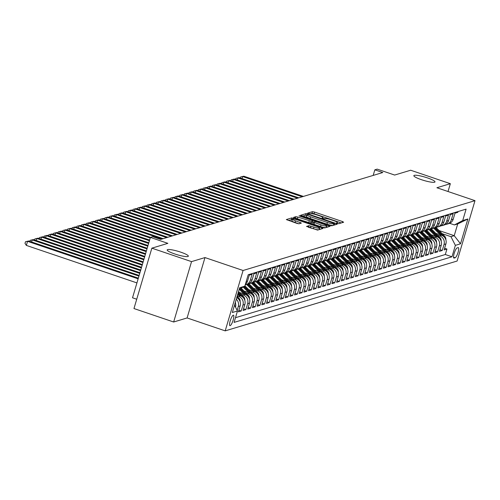 <?xml version="1.0" encoding="UTF-8"?>
<svg xmlns="http://www.w3.org/2000/svg" width="500" height="500" viewBox="0 0 500 500"><rect width="100%" height="100%" fill="white"/><g stroke="black" fill="none" stroke-linecap="round" stroke-linejoin="round"><path stroke-width="0.75" d="M337.356 223.431L338.769 223.706L343.644 222.237L342.55 221.569L314.5 212.056L312.481 211.669L307.606 213.137L310.419 213.688A5.412 0.869 16.5 0 1 316.875 214.938L319.212 215.725A5.412 0.869 16.5 0 1 322.931 217.706A5.412 0.869 16.5 0 1 322.731 217.862L322.05 218.081L322.869 218.519L324.913 218.6A5.412 0.869 16.5 0 1 331.362 219.85L333.7 220.644A5.412 0.869 16.5 0 1 337.425 222.625A5.412 0.869 16.5 0 1 337.219 222.775L336.544 223L337.356 223.431M180.769 252.162A11.031 1.762 16.5 0 0 167.194 249.931A11.031 1.762 16.5 0 0 174.781 253.962A11.031 1.762 16.5 0 0 188.356 256.194A11.031 1.762 16.5 0 0 180.769 252.162M427.413 177.887A11.031 1.762 16.5 0 0 413.844 175.656A11.031 1.762 16.5 0 0 421.425 179.688A11.031 1.762 16.5 0 0 435 181.919A11.031 1.762 16.5 0 0 427.413 177.887M230.15 325.662A5.519 1.288 108.7 0 0 233.056 320.425A5.519 1.288 108.7 0 0 233.469 315.219A5.519 1.288 108.7 0 0 233.244 315.219A5.519 1.288 108.7 0 0 230.331 320.462A5.519 1.288 108.7 0 0 229.925 325.669A5.519 1.288 108.7 0 0 230.15 325.662M306.569 226.369L317.556 230.094L322.969 228.463L321.869 227.794L291.806 217.894L286.325 219.575L296.994 223.412L299.012 223.806L301.394 223.062L295.519 220.844A4.525 0.725 16.5 0 1 292.406 219.188A4.525 0.725 16.5 0 1 297.975 220.1L316.438 226.363A4.525 0.725 16.5 0 1 319.55 228.019A4.525 0.725 16.5 0 1 313.981 227.106L308.888 225.669L306.531 226.494M448.025 191.506L450.344 183.688L410.656 170.231L394.644 175.05L377.181 169.131L374.837 169.831L382.775 172.525L160.681 239.406L152.744 236.719L150.406 237.419L132.519 297.794L136.731 299.225M191.544 261.625L173.656 322L187.1 317.95L204.981 257.575L191.544 261.625L151.856 248.162L167.869 243.344L150.406 237.419M204.981 257.575L243.081 270.494L475 200.656L457.113 261.031L225.2 330.869L243.081 270.494M450.344 183.688L436.9 187.738L475 200.656M329.812 225.406L331.831 225.794L337.244 224.163L336.144 223.5L308.094 213.988L306.081 213.594L300.6 215.275L329.812 225.406M330.106 226.312L324.694 227.944L322.675 227.556L293.463 217.425L295.844 216.675L297.863 217.069L311.256 221.319L312.856 220.806L311.694 220.188L299.85 216.169L299.037 215.738L300.494 215.975L330.106 226.312M173.656 322L133.969 308.544L151.856 248.162M236.281 299.206A6.894 6.612 73.2 0 1 238.294 306.456L240.169 305.894L238.4 311.85L241.206 311.006L238.888 310.219M237.256 295.931L238.556 296.369A6.894 6.612 73.2 0 1 242.969 305.05L244.844 304.488L243.075 310.444L245.881 309.6L243.562 308.812M241.163 294.262L243.231 294.962A6.894 6.612 73.2 0 1 247.65 303.644L249.519 303.081L247.75 309.037L250.556 308.188L248.238 307.4M245.837 292.85L247.906 293.556A6.894 6.612 73.2 0 1 252.325 302.231L254.194 301.669L252.431 307.625L255.231 306.781L252.913 305.994M250.512 291.444L252.581 292.144A6.894 6.612 73.2 0 1 257 300.825L258.869 300.262L257.106 306.219L259.913 305.375L257.587 304.587M255.188 290.038L257.256 290.738A6.894 6.612 73.2 0 1 261.675 299.419L263.544 298.856L261.781 304.812L264.587 303.969L262.262 303.181M259.862 288.625L261.931 289.331A6.894 6.612 73.2 0 1 266.35 298.012L268.219 297.444L266.456 303.4L269.262 302.556L266.938 301.769M264.538 287.219L266.606 287.919A6.894 6.612 73.2 0 1 271.025 296.6L272.894 296.038L271.131 301.994L273.938 301.15L271.613 300.363M269.212 285.812L271.288 286.512A6.894 6.612 73.2 0 1 275.7 295.194L277.569 294.631L275.806 300.587L278.612 299.744L276.294 298.956M273.894 284.406L275.963 285.106A6.894 6.612 73.2 0 1 280.375 293.788L282.25 293.225L280.481 299.181L283.288 298.331L280.969 297.544M278.569 282.994L280.637 283.7A6.894 6.612 73.2 0 1 285.05 292.375L286.925 291.812L285.156 297.769L287.962 296.925L285.644 296.137M283.244 281.588L285.312 282.288A6.894 6.612 73.2 0 1 289.731 290.969L291.6 290.406L289.837 296.363L292.638 295.519L290.319 294.731M287.919 280.181L289.988 280.881A6.894 6.612 73.2 0 1 294.406 289.562L296.275 289L294.513 294.956L297.319 294.113L294.994 293.325M292.594 278.769L294.662 279.475A6.894 6.612 73.2 0 1 299.081 288.156L300.95 287.587L299.188 293.544L301.994 292.7L299.669 291.913M297.269 277.362L299.337 278.062A6.894 6.612 73.2 0 1 303.756 286.744L305.625 286.181L303.863 292.137L306.669 291.294L304.344 290.506M301.944 275.956L304.012 276.656A6.894 6.612 73.2 0 1 308.431 285.338L310.3 284.775L308.538 290.731L311.344 289.887L309.019 289.1M306.619 274.55L308.688 275.25A6.894 6.612 73.2 0 1 313.106 283.931L314.975 283.369L313.212 289.325L316.019 288.475L313.694 287.688M311.294 273.137L313.369 273.844A6.894 6.612 73.2 0 1 317.781 282.519L319.656 281.956L317.887 287.913L320.694 287.069L318.375 286.281M315.975 271.731L318.044 272.431A6.894 6.612 73.2 0 1 322.456 281.112L324.331 280.55L322.562 286.506L325.369 285.663L323.05 284.875M320.65 270.325L322.719 271.025A6.894 6.612 73.2 0 1 327.131 279.706L329.006 279.144L327.238 285.1L330.044 284.256L327.725 283.469M325.325 268.913L327.394 269.619A6.894 6.612 73.2 0 1 331.812 278.3L333.681 277.731L331.919 283.688L334.719 282.844L332.4 282.056M330 267.506L332.069 268.206A6.894 6.612 73.2 0 1 336.488 276.887L338.356 276.325L336.594 282.281L339.4 281.438L337.075 280.65M334.675 266.1L336.744 266.8A6.894 6.612 73.2 0 1 341.163 275.481L343.031 274.919L341.269 280.875L344.075 280.031L341.75 279.244M339.35 264.688L341.419 265.394A6.894 6.612 73.2 0 1 345.838 274.075L347.706 273.512L345.944 279.469L348.75 278.619L346.425 277.831M344.025 263.281L346.094 263.981A6.894 6.612 73.2 0 1 350.513 272.663L352.381 272.1L350.619 278.056L353.425 277.213L351.1 276.425M348.7 261.875L350.775 262.575A6.894 6.612 73.2 0 1 355.188 271.256L357.056 270.694L355.294 276.65L358.1 275.806L355.781 275.019M353.375 260.469L355.45 261.169A6.894 6.612 73.2 0 1 359.862 269.85L361.737 269.288L359.969 275.244L362.775 274.394L360.456 273.612M358.056 259.056L360.125 259.762A6.894 6.612 73.2 0 1 364.538 268.444L366.413 267.875L364.644 273.831L367.45 272.987L365.131 272.2M362.731 257.65L364.8 258.35A6.894 6.612 73.2 0 1 369.219 267.031L371.087 266.469L369.319 272.425L372.125 271.581L369.806 270.794M367.406 256.244L369.475 256.944A6.894 6.612 73.2 0 1 373.894 265.625L375.763 265.062L374 271.019L376.8 270.175L374.481 269.387M372.081 254.831L374.15 255.538A6.894 6.612 73.2 0 1 378.569 264.219L380.438 263.656L378.675 269.613L381.481 268.762L379.156 267.975M376.756 253.425L378.825 254.125A6.894 6.612 73.2 0 1 383.244 262.806L385.112 262.244L383.35 268.2L386.156 267.356L383.831 266.569M381.431 252.019L383.5 252.719A6.894 6.612 73.2 0 1 387.919 261.4L389.787 260.837L388.025 266.794L390.831 265.95L388.506 265.163M386.106 250.613L388.175 251.312A6.894 6.612 73.2 0 1 392.594 259.994L394.462 259.431L392.7 265.387L395.506 264.538L393.181 263.75M390.781 249.2L392.856 249.906A6.894 6.612 73.2 0 1 397.269 258.581L399.137 258.019L397.375 263.975L400.181 263.131L397.863 262.344M395.462 247.794L397.531 248.494A6.894 6.612 73.2 0 1 401.944 257.175L403.819 256.613L402.05 262.569L404.856 261.725L402.537 260.938M400.138 246.388L402.206 247.087A6.894 6.612 73.2 0 1 406.619 255.769L408.494 255.206L406.725 261.163L409.531 260.319L407.212 259.531M404.812 244.975L406.881 245.681A6.894 6.612 73.2 0 1 411.3 254.363L413.169 253.8L411.406 259.75L414.206 258.906L411.887 258.119M409.487 243.569L411.556 244.269A6.894 6.612 73.2 0 1 415.975 252.95L417.844 252.387L416.081 258.344L418.888 257.5L416.562 256.712M414.162 242.162L416.231 242.862A6.894 6.612 73.2 0 1 420.65 251.544L422.519 250.981L420.756 256.938L423.562 256.094L421.238 255.306M418.837 240.756L420.906 241.456A6.894 6.612 73.2 0 1 425.325 250.138L427.194 249.575L425.431 255.531L428.237 254.681L425.913 253.894M423.512 239.344L425.581 240.05A6.894 6.612 73.2 0 1 430 248.725L431.869 248.162L430.106 254.119L432.912 253.275L430.588 252.488M428.188 237.938L430.256 238.637A6.894 6.612 73.2 0 1 434.675 247.319L436.544 246.756L434.781 252.712L437.587 251.869L435.262 251.081M432.863 236.531L434.938 237.231A6.894 6.612 73.2 0 1 439.35 245.912L441.225 245.35L439.456 251.306L442.262 250.463L444.025 244.506A6.894 6.612 -106.8 0 0 439.613 235.825L437.544 235.119M439.944 249.675L442.262 250.463M458.044 211.556L457.812 212.338L455.006 213.181L453.244 219.137A6.894 6.612 -106.8 0 1 448.881 223.588L447.013 224.15A6.894 6.612 -106.8 0 0 451.375 219.7L453.137 213.744L450.331 214.587L448.569 220.544A6.894 6.612 -106.8 0 1 444.206 224.994L442.337 225.556A6.894 6.612 73.2 0 1 440.887 225.819M442.337 225.556A6.894 6.612 73.2 0 0 446.7 221.106L448.462 215.15L445.656 216L443.894 221.956A6.894 6.612 -106.8 0 1 439.531 226.406L437.663 226.969A6.894 6.612 73.2 0 1 436.213 227.225M437.663 226.969A6.894 6.612 73.2 0 0 442.025 222.519L443.787 216.562L440.981 217.406L439.219 223.363A6.894 6.612 -106.8 0 1 434.856 227.812L432.987 228.375A6.894 6.612 73.2 0 1 431.531 228.631M432.987 228.375A6.894 6.612 73.2 0 0 437.35 223.925L439.113 217.969L436.306 218.812L434.544 224.769A6.894 6.612 -106.8 0 1 430.181 229.219L428.312 229.781A6.894 6.612 73.2 0 1 426.856 230.044M428.312 229.781A6.894 6.612 73.2 0 0 432.669 225.331L434.438 219.375L431.631 220.219L429.869 226.175A6.894 6.612 -106.8 0 1 425.506 230.625L423.638 231.188A6.894 6.612 73.2 0 1 422.181 231.45M423.638 231.188A6.894 6.612 73.2 0 0 427.994 226.737L429.762 220.787L426.956 221.631L425.188 227.587A6.894 6.612 -106.8 0 1 420.831 232.037L418.956 232.6A6.894 6.612 73.2 0 1 417.506 232.856M418.956 232.6A6.894 6.612 73.2 0 0 423.319 228.15L425.087 222.194L422.281 223.038L420.513 228.994A6.894 6.612 -106.8 0 1 416.156 233.444L414.281 234.006A6.894 6.612 73.2 0 1 412.831 234.262M414.281 234.006A6.894 6.612 73.2 0 0 418.644 229.556L420.406 223.6L417.606 224.444L415.838 230.4A6.894 6.612 -106.8 0 1 411.475 234.85L409.606 235.413A6.894 6.612 73.2 0 1 408.156 235.675M409.606 235.413A6.894 6.612 73.2 0 0 413.969 230.963L415.731 225.006L412.925 225.856L411.163 231.812A6.894 6.612 -106.8 0 1 406.8 236.262L404.931 236.825A6.894 6.612 73.2 0 1 403.481 237.081M404.931 236.825A6.894 6.612 73.2 0 0 409.294 232.375L411.056 226.419L408.25 227.262L406.488 233.219A6.894 6.612 -106.8 0 1 402.125 237.669L400.256 238.231A6.894 6.612 73.2 0 1 398.806 238.487M400.256 238.231A6.894 6.612 73.2 0 0 404.619 233.781L406.381 227.825L403.575 228.669L401.812 234.625A6.894 6.612 -106.8 0 1 397.45 239.075L395.581 239.638A6.894 6.612 73.2 0 1 394.125 239.9M395.581 239.638A6.894 6.612 73.2 0 0 399.944 235.188L401.706 229.231L398.9 230.075L397.137 236.031A6.894 6.612 -106.8 0 1 392.775 240.481L390.906 241.05A6.894 6.612 73.2 0 1 389.45 241.306M390.906 241.05A6.894 6.612 73.2 0 0 395.269 236.6L397.031 230.644L394.225 231.488L392.463 237.444A6.894 6.612 -106.8 0 1 388.1 241.894L386.231 242.456A6.894 6.612 73.2 0 1 384.775 242.712M386.231 242.456A6.894 6.612 73.2 0 0 390.588 238.006L392.356 232.05L389.55 232.894L387.788 238.85A6.894 6.612 -106.8 0 1 383.425 243.3L381.55 243.863A6.894 6.612 73.2 0 1 380.1 244.119M381.55 243.863A6.894 6.612 73.2 0 0 385.913 239.412L387.681 233.456L384.875 234.3L383.106 240.256A6.894 6.612 -106.8 0 1 378.75 244.706L376.875 245.269A6.894 6.612 73.2 0 1 375.425 245.531M376.875 245.269A6.894 6.612 73.2 0 0 381.238 240.819L383 234.862L380.2 235.712L378.431 241.669A6.894 6.612 -106.8 0 1 374.069 246.119L372.2 246.681A6.894 6.612 73.2 0 1 370.75 246.938M372.2 246.681A6.894 6.612 73.2 0 0 376.562 242.231L378.325 236.275L375.519 237.119L373.756 243.075A6.894 6.612 -106.8 0 1 369.394 247.525L367.525 248.088A6.894 6.612 73.2 0 1 366.075 248.344M367.525 248.088A6.894 6.612 73.2 0 0 371.887 243.637L373.65 237.681L370.844 238.525L369.081 244.481A6.894 6.612 -106.8 0 1 364.719 248.931L362.85 249.494A6.894 6.612 73.2 0 1 361.4 249.756M362.85 249.494A6.894 6.612 73.2 0 0 367.212 245.044L368.975 239.088L366.169 239.931L364.406 245.888A6.894 6.612 -106.8 0 1 360.044 250.338L358.175 250.906A6.894 6.612 73.2 0 1 356.725 251.163M358.175 250.906A6.894 6.612 73.2 0 0 362.537 246.456L364.3 240.5L361.494 241.344L359.731 247.3A6.894 6.612 -106.8 0 1 355.369 251.75L353.5 252.312A6.894 6.612 73.2 0 1 352.044 252.569M353.5 252.312A6.894 6.612 73.2 0 0 357.863 247.862L359.625 241.906L356.819 242.75L355.056 248.706A6.894 6.612 -106.8 0 1 350.694 253.156L348.825 253.719A6.894 6.612 73.2 0 1 347.369 253.975M348.825 253.719A6.894 6.612 73.2 0 0 353.181 249.269L354.95 243.312L352.144 244.156L350.381 250.113A6.894 6.612 -106.8 0 1 346.019 254.562L344.15 255.125A6.894 6.612 73.2 0 1 342.694 255.387M344.15 255.125A6.894 6.612 73.2 0 0 348.506 250.675L350.275 244.719L347.469 245.569L345.706 251.525A6.894 6.612 -106.8 0 1 341.344 255.975L339.469 256.537A6.894 6.612 73.2 0 1 338.019 256.794M339.469 256.537A6.894 6.612 73.2 0 0 343.831 252.087L345.6 246.131L342.794 246.975L341.025 252.931A6.894 6.612 -106.8 0 1 336.669 257.381L334.794 257.944A6.894 6.612 73.2 0 1 333.344 258.2M334.794 257.944A6.894 6.612 73.2 0 0 339.156 253.494L340.919 247.537L338.119 248.381L336.35 254.338A6.894 6.612 -106.8 0 1 331.987 258.788L330.119 259.35A6.894 6.612 73.2 0 1 328.669 259.613M330.119 259.35A6.894 6.612 73.2 0 0 334.481 254.9L336.244 248.944L333.438 249.788L331.675 255.744A6.894 6.612 -106.8 0 1 327.312 260.194L325.444 260.763A6.894 6.612 73.2 0 1 323.994 261.019M325.444 260.763A6.894 6.612 73.2 0 0 329.806 256.312L331.569 250.356L328.762 251.2L327 257.156A6.894 6.612 -106.8 0 1 322.638 261.606L320.769 262.169A6.894 6.612 73.2 0 1 319.319 262.425M320.769 262.169A6.894 6.612 73.2 0 0 325.131 257.719L326.894 251.762L324.087 252.606L322.325 258.562A6.894 6.612 -106.8 0 1 317.962 263.012L316.094 263.575A6.894 6.612 73.2 0 1 314.644 263.831M316.094 263.575A6.894 6.612 73.2 0 0 320.456 259.125L322.219 253.169L319.413 254.013L317.65 259.969A6.894 6.612 -106.8 0 1 313.288 264.419L311.419 264.981A6.894 6.612 73.2 0 1 309.962 265.244M311.419 264.981A6.894 6.612 73.2 0 0 315.781 260.531L317.544 254.575L314.738 255.425L312.975 261.381A6.894 6.612 -106.8 0 1 308.612 265.831L306.744 266.394A6.894 6.612 73.2 0 1 305.287 266.65M306.744 266.394A6.894 6.612 73.2 0 0 311.1 261.944L312.869 255.987L310.062 256.831L308.3 262.787A6.894 6.612 -106.8 0 1 303.938 267.238L302.069 267.8A6.894 6.612 73.2 0 1 300.613 268.056M302.069 267.8A6.894 6.612 73.2 0 0 306.425 263.35L308.194 257.394L305.387 258.238L303.619 264.194A6.894 6.612 -106.8 0 1 299.262 268.644L297.387 269.206A6.894 6.612 73.2 0 1 295.938 269.469M297.387 269.206A6.894 6.612 73.2 0 0 301.75 264.756L303.519 258.8L300.712 259.644L298.944 265.6A6.894 6.612 -106.8 0 1 294.587 270.05L292.712 270.619A6.894 6.612 73.2 0 1 291.262 270.875M292.712 270.619A6.894 6.612 73.2 0 0 297.075 266.169L298.837 260.212L296.038 261.056L294.269 267.013A6.894 6.612 -106.8 0 1 289.906 271.462L288.038 272.025A6.894 6.612 73.2 0 1 286.588 272.281M288.038 272.025A6.894 6.612 73.2 0 0 292.4 267.575L294.163 261.619L291.356 262.462L289.594 268.419A6.894 6.612 -106.8 0 1 285.231 272.869L283.363 273.431A6.894 6.612 73.2 0 1 281.913 273.688M283.363 273.431A6.894 6.612 73.2 0 0 287.725 268.981L289.488 263.025L286.681 263.869L284.919 269.825A6.894 6.612 -106.8 0 1 280.556 274.275L278.688 274.837A6.894 6.612 73.2 0 1 277.238 275.1M278.688 274.837A6.894 6.612 73.2 0 0 283.05 270.387L284.812 264.431L282.006 265.281L280.244 271.238A6.894 6.612 -106.8 0 1 275.881 275.688L274.012 276.25A6.894 6.612 73.2 0 1 272.556 276.506M274.012 276.25A6.894 6.612 73.2 0 0 278.375 271.8L280.138 265.844L277.331 266.688L275.569 272.644A6.894 6.612 -106.8 0 1 271.206 277.094L269.337 277.656A6.894 6.612 73.2 0 1 267.881 277.913M269.337 277.656A6.894 6.612 73.2 0 0 273.7 273.206L275.462 267.25L272.656 268.094L270.894 274.05A6.894 6.612 -106.8 0 1 266.531 278.5L264.662 279.062A6.894 6.612 73.2 0 1 263.206 279.325M264.662 279.062A6.894 6.612 73.2 0 0 269.019 274.613L270.788 268.656L267.981 269.5L266.219 275.456A6.894 6.612 -106.8 0 1 261.856 279.906L259.981 280.475A6.894 6.612 73.2 0 1 258.531 280.731M259.981 280.475A6.894 6.612 73.2 0 0 264.344 276.025L266.112 270.069L263.306 270.912L261.537 276.869A6.894 6.612 -106.8 0 1 257.181 281.319L255.306 281.881A6.894 6.612 73.2 0 1 253.856 282.137M255.306 281.881A6.894 6.612 73.2 0 0 259.669 277.431L261.431 271.475L258.631 272.319L256.863 278.275A6.894 6.612 -106.8 0 1 252.5 282.725L250.631 283.288A6.894 6.612 73.2 0 1 249.181 283.55M250.631 283.288A6.894 6.612 73.2 0 0 254.994 278.837L256.756 272.881L253.95 273.725L252.188 279.681A6.894 6.612 -106.8 0 1 247.825 284.131L245.956 284.694A6.894 6.612 73.2 0 1 245.212 284.875M245.956 284.694A6.894 6.612 73.2 0 0 250.319 280.244L252.081 274.288L249.275 275.138L247.512 281.094A6.894 6.612 -106.8 0 1 245.362 284.356M244.844 304.488A6.894 6.612 -106.8 0 0 240.425 295.806L237.575 294.837M249.519 303.081A6.894 6.612 -106.8 0 0 245.1 294.4L239.375 292.456M254.194 301.669A6.894 6.612 -106.8 0 0 249.775 292.987L244.05 291.05M258.869 300.262A6.894 6.612 -106.8 0 0 254.45 291.581L248.731 289.644M263.544 298.856A6.894 6.612 -106.8 0 0 259.125 290.175L253.406 288.231M268.219 297.444A6.894 6.612 -106.8 0 0 263.806 288.769L258.081 286.825M272.894 296.038A6.894 6.612 -106.8 0 0 268.481 287.356L262.756 285.419M277.569 294.631A6.894 6.612 -106.8 0 0 273.156 285.95L267.431 284.006M282.25 293.225A6.894 6.612 -106.8 0 0 277.831 284.544L272.106 282.6M286.925 291.812A6.894 6.612 -106.8 0 0 282.506 283.131L276.781 281.194M291.6 290.406A6.894 6.612 -106.8 0 0 287.181 281.725L281.456 279.788M296.275 289A6.894 6.612 -106.8 0 0 291.856 280.319L286.131 278.375M300.95 287.587A6.894 6.612 -106.8 0 0 296.531 278.913L290.812 276.969M305.625 286.181A6.894 6.612 -106.8 0 0 301.212 277.5L295.487 275.562M310.3 284.775A6.894 6.612 -106.8 0 0 305.887 276.094L300.163 274.15M314.975 283.369A6.894 6.612 -106.8 0 0 310.562 274.688L304.837 272.744M319.656 281.956A6.894 6.612 -106.8 0 0 315.238 273.275L309.513 271.337M324.331 280.55A6.894 6.612 -106.8 0 0 319.913 271.869L314.188 269.931M329.006 279.144A6.894 6.612 -106.8 0 0 324.588 270.462L318.863 268.519M333.681 277.731A6.894 6.612 -106.8 0 0 329.263 269.056L323.537 267.113M338.356 276.325A6.894 6.612 -106.8 0 0 333.938 267.644L328.219 265.706M343.031 274.919A6.894 6.612 -106.8 0 0 338.612 266.238L332.894 264.294M347.706 273.512A6.894 6.612 -106.8 0 0 343.294 264.831L337.569 262.887M352.381 272.1A6.894 6.612 -106.8 0 0 347.969 263.419L342.244 261.481M357.056 270.694A6.894 6.612 -106.8 0 0 352.644 262.013L346.919 260.075M361.737 269.288A6.894 6.612 -106.8 0 0 357.319 260.606L351.594 258.663M366.413 267.875A6.894 6.612 -106.8 0 0 361.994 259.2L356.269 257.256M371.087 266.469A6.894 6.612 -106.8 0 0 366.669 257.787L360.944 255.85M375.763 265.062A6.894 6.612 -106.8 0 0 371.344 256.381L365.619 254.438M380.438 263.656A6.894 6.612 -106.8 0 0 376.019 254.975L370.3 253.031M385.112 262.244A6.894 6.612 -106.8 0 0 380.694 253.562L374.975 251.625M389.787 260.837A6.894 6.612 -106.8 0 0 385.375 252.156L379.65 250.219M394.462 259.431A6.894 6.612 -106.8 0 0 390.05 250.75L384.325 248.806M399.137 258.019A6.894 6.612 -106.8 0 0 394.725 249.338L389 247.4M403.819 256.613A6.894 6.612 -106.8 0 0 399.4 247.931L393.675 245.994M408.494 255.206A6.894 6.612 -106.8 0 0 404.075 246.525L398.35 244.581M413.169 253.8A6.894 6.612 -106.8 0 0 408.75 245.119L403.025 243.175M417.844 252.387A6.894 6.612 -106.8 0 0 413.425 243.706L407.7 241.769M422.519 250.981A6.894 6.612 -106.8 0 0 418.1 242.3L412.381 240.362M427.194 249.575A6.894 6.612 -106.8 0 0 422.781 240.894L417.056 238.95M431.869 248.162A6.894 6.612 -106.8 0 0 427.456 239.481L421.731 237.544M436.544 246.756A6.894 6.612 -106.8 0 0 432.131 238.075L426.406 236.137M441.225 245.35A6.894 6.612 -106.8 0 0 436.806 236.669L431.081 234.725M458.144 247.644L457.113 247.95A5.344 1.25 108.7 0 0 454.294 253.031A5.344 1.25 108.7 0 0 453.9 258.075A5.344 1.25 108.7 0 0 454.119 258.069L455.144 257.762A5.344 1.25 108.7 0 0 457.962 252.681A5.344 1.25 108.7 0 0 458.363 247.638A5.344 1.25 108.7 0 0 458.144 247.644M234.519 305.15L237.481 310.975L234.1 322.394L451.987 256.781L455.369 245.356L450.956 236.675L442.219 233.713M237.481 310.975L232.338 312.519L239.688 287.719L244.831 286.169L248.212 274.744L466.1 209.131L462.719 220.556L467.863 219.006L460.513 243.806L455.369 245.356M235.487 317.706L445.319 254.519L446.938 249.05L444.131 249.894L445.9 243.938A6.894 6.612 -106.8 0 0 441.481 235.263L435.756 233.319M445.562 224.406A6.894 6.612 -106.8 0 0 447.013 224.15M439.35 245.912L437.587 251.869M434.675 247.319L432.912 253.275M430 248.725L428.237 254.681M425.325 250.138L423.562 256.094M420.65 251.544L418.888 257.5M415.975 252.95L414.206 258.906M411.3 254.363L409.531 260.319M406.619 255.769L404.856 261.725M401.944 257.175L400.181 263.131M397.269 258.581L395.506 264.538M392.594 259.994L390.831 265.95M387.919 261.4L386.156 267.356M383.244 262.806L381.481 268.762M378.569 264.219L376.8 270.175M373.894 265.625L372.125 271.581M369.219 267.031L367.45 272.987M364.538 268.444L362.775 274.394M359.862 269.85L358.1 275.806M355.188 271.256L353.425 277.213M350.513 272.663L348.75 278.619M345.838 274.075L344.075 280.031M341.163 275.481L339.4 281.438M336.488 276.887L334.719 282.844M331.812 278.3L330.044 284.256M327.131 279.706L325.369 285.663M322.456 281.112L320.694 287.069M317.781 282.519L316.019 288.475M313.106 283.931L311.344 289.887M308.431 285.338L306.669 291.294M303.756 286.744L301.994 292.7M299.081 288.156L297.319 294.113M294.406 289.562L292.638 295.519M289.731 290.969L287.962 296.925M285.05 292.375L283.288 298.331M280.375 293.788L278.612 299.744M275.7 295.194L273.938 301.15M271.025 296.6L269.262 302.556M266.35 298.012L264.587 303.969M261.675 299.419L259.913 305.375M257 300.825L255.231 306.781M252.325 302.231L250.556 308.188M247.65 303.644L245.881 309.6M242.969 305.05L241.206 311.006M238.294 306.456L237.15 310.319M450.956 236.675L454.225 235.688L457.706 223.944L454.431 224.925L462.719 220.556M439.094 230.556L454.225 235.688L460.513 243.806M449.644 223.306L454.431 224.925M187.1 317.95L225.2 330.869M374.837 169.831L373.188 175.413M444.619 248.263L446.938 249.05M445.319 254.519L451.987 256.781M240.169 305.894A6.894 6.612 -106.8 0 0 236.744 297.644M235.538 307.144A6.894 6.612 -106.8 0 0 235.263 302.644M244.831 286.169L239.275 289.1M457.706 223.944L467.863 219.006M341.3 222.944L314.019 213.688L312 213.3L310.906 213.631M306.731 215.362L305.594 215.225L302.525 216.15M334.9 224.869L334.275 224.656M334.556 223.575L309.169 214.762L307.094 214.688A5.412 0.869 16.5 0 0 306.887 214.844A5.412 0.869 16.5 0 0 310.606 216.819L327.438 222.531A5.412 0.869 16.5 0 0 333.894 223.775L334.556 223.575L334.106 225.113M306.887 214.844L306.4 216.475A5.412 0.869 16.5 0 0 310.125 218.456L310.606 216.819M332.925 225.463A5.412 0.869 16.5 0 1 326.956 224.163L310.125 218.456M312.344 222.362L310.769 222.95L308.756 222.556L295.394 218.3M312.544 221.856L313.363 222.138M326.4 226.556L327.762 227.019M321.044 224.931A4.525 0.725 16.5 0 0 326.606 225.844A4.525 0.725 16.5 0 0 323.494 224.188L316.994 221.981L314.975 221.594L313.369 222.106L321.044 224.931L320.556 226.562A4.525 0.725 16.5 0 0 325.681 227.644M326.1 227.519A4.525 0.725 16.5 0 0 326.125 227.475L326.606 225.844M313.4 222.181L312.887 223.738L314.05 224.356L314.538 222.725M320.556 226.562L314.05 224.356M318.438 229.825A4.525 0.725 16.5 0 1 313.5 228.738L308.438 227.294M292.406 219.188L291.919 220.819A4.525 0.725 16.5 0 0 295.031 222.475L295.519 220.844M298.981 223.812L295.031 222.475M292.275 219.619L288.25 220.45M320.625 229.169L319.337 228.731M445.875 239.85A4.569 4.381 -106.8 0 0 444.531 236.05L436.594 228.031A13.188 12.65 -106.8 0 0 435.913 227.387M440.325 234.869L434.256 228.738A13.188 12.65 -106.8 0 0 433.663 228.169M444.194 236.988A4.569 4.381 -106.8 0 0 443.644 236.319L435.706 228.3A13.188 12.65 -106.8 0 0 435.106 227.731M434.55 227.906A13.188 12.65 73.2 0 1 435.144 228.469L442.119 235.512M303.425 196.419L243.812 176.206L242.644 176.556L302.256 196.775M240.263 177.994L240.569 176.975L243.812 176.206M240.569 176.975L242.644 176.556L242.037 178.6M441.194 241.262A4.569 4.381 -106.8 0 0 439.856 237.463L431.919 229.444A13.188 12.65 -106.8 0 0 431.231 228.794M435.65 236.275L429.581 230.144A13.188 12.65 -106.8 0 0 428.988 229.581M439.519 238.4A4.569 4.381 -106.8 0 0 438.969 237.731L431.031 229.706A13.188 12.65 -106.8 0 0 430.431 229.137M429.875 229.312A13.188 12.65 73.2 0 1 430.469 229.875L437.438 236.919M298.75 197.831L239.137 177.613L237.969 177.963L297.581 198.181M235.588 179.406L235.894 178.381L239.137 177.613M235.894 178.381L237.969 177.963L237.362 180.006M436.519 242.669A4.569 4.381 -106.8 0 0 435.181 238.869L427.244 230.85A13.188 12.65 -106.8 0 0 426.556 230.206M430.975 237.681L424.906 231.556A13.188 12.65 -106.8 0 0 424.312 230.987M434.844 239.806A4.569 4.381 -106.8 0 0 434.294 239.137L426.356 231.119A13.188 12.65 -106.8 0 0 425.756 230.544M425.2 230.719A13.188 12.65 73.2 0 1 425.794 231.287L432.762 238.331M294.075 199.237L234.462 179.019L233.294 179.375L292.906 199.587M230.912 180.812L231.213 179.794L234.462 179.019M231.213 179.794L233.294 179.375L232.688 181.412M431.844 244.075A4.569 4.381 -106.8 0 0 430.506 240.275L422.569 232.256A13.188 12.65 -106.8 0 0 421.881 231.612M426.3 239.094L420.231 232.963A13.188 12.65 -106.8 0 0 419.637 232.394M430.169 241.213A4.569 4.381 -106.8 0 0 429.619 240.544L421.681 232.525A13.188 12.65 -106.8 0 0 421.081 231.956M420.525 232.125A13.188 12.65 73.2 0 1 421.119 232.694L428.088 239.737M289.4 200.644L229.781 180.431L228.612 180.781L288.231 201M226.238 182.219L226.537 181.2L229.781 180.431M226.537 181.2L228.612 180.781L228.012 182.819M427.169 245.487A4.569 4.381 -106.8 0 0 425.831 241.688L417.894 233.663A13.188 12.65 -106.8 0 0 417.206 233.019M421.625 240.5L415.556 234.369A13.188 12.65 -106.8 0 0 414.956 233.806M425.487 242.625A4.569 4.381 -106.8 0 0 424.944 241.95L417.006 233.931A13.188 12.65 -106.8 0 0 416.406 233.363M415.85 233.538A13.188 12.65 73.2 0 1 416.444 234.1L423.413 241.144M284.725 202.05L225.106 181.838L223.938 182.188L283.556 202.406M221.562 183.631L221.863 182.606L225.106 181.838M221.863 182.606L223.938 182.188L223.337 184.231M422.494 246.894A4.569 4.381 -106.8 0 0 421.156 243.094L413.219 235.075A13.188 12.65 -106.8 0 0 412.531 234.425M416.944 241.906L410.881 235.775A13.188 12.65 -106.8 0 0 410.281 235.212M420.812 244.031A4.569 4.381 -106.8 0 0 420.262 243.363L412.331 235.344A13.188 12.65 -106.8 0 0 411.725 234.769M411.169 234.944A13.188 12.65 73.2 0 1 411.769 235.512L418.738 242.55M280.05 203.463L220.431 183.244L219.262 183.6L278.881 203.812M216.887 185.037L217.188 184.019L220.431 183.244M217.188 184.019L219.262 183.6L218.656 185.637M417.819 248.3A4.569 4.381 -106.8 0 0 416.475 244.5L408.544 236.481A13.188 12.65 -106.8 0 0 407.856 235.837M412.269 243.319L406.206 237.188A13.188 12.65 -106.8 0 0 405.606 236.619M416.138 245.438A4.569 4.381 -106.8 0 0 415.588 244.769L407.65 236.75A13.188 12.65 -106.8 0 0 407.05 236.181M406.494 236.35A13.188 12.65 73.2 0 1 407.094 236.919L414.062 243.962M275.375 204.869L215.756 184.656L214.587 185.006L274.2 205.219M212.213 186.444L212.512 185.425L215.756 184.656M212.512 185.425L214.587 185.006L213.981 187.044M413.144 249.706A4.569 4.381 -106.8 0 0 411.8 245.906L403.862 237.887A13.188 12.65 -106.8 0 0 403.181 237.244M407.594 244.725L401.525 238.594A13.188 12.65 -106.8 0 0 400.931 238.025M411.463 246.844A4.569 4.381 -106.8 0 0 410.913 246.175L402.975 238.156A13.188 12.65 -106.8 0 0 402.375 237.587M401.819 237.763A13.188 12.65 73.2 0 1 402.419 238.325L409.387 245.369M270.694 206.275L211.081 186.062L209.913 186.412L269.525 206.631M207.531 187.85L207.838 186.831L211.081 186.062M207.838 186.831L209.913 186.412L209.306 188.456M408.469 251.119A4.569 4.381 -106.8 0 0 407.125 247.319L399.188 239.3A13.188 12.65 -106.8 0 0 398.506 238.65M402.919 246.131L396.85 240A13.188 12.65 -106.8 0 0 396.256 239.438M406.788 248.256A4.569 4.381 -106.8 0 0 406.238 247.587L398.3 239.562A13.188 12.65 -106.8 0 0 397.7 238.994M397.144 239.169A13.188 12.65 73.2 0 1 397.738 239.731L404.712 246.775M266.019 207.688L206.406 187.469L205.238 187.819L264.85 208.038M202.856 189.262L203.162 188.238L206.406 187.469M203.162 188.238L205.238 187.819L204.631 189.862M403.794 252.525A4.569 4.381 -106.8 0 0 402.45 248.725L394.513 240.706A13.188 12.65 -106.8 0 0 393.831 240.062M398.244 247.537L392.175 241.412A13.188 12.65 -106.8 0 0 391.581 240.844M402.113 249.662A4.569 4.381 -106.8 0 0 401.562 248.994L393.625 240.975A13.188 12.65 -106.8 0 0 393.025 240.4M392.469 240.575A13.188 12.65 73.2 0 1 393.062 241.144L400.031 248.188M261.344 209.094L201.731 188.875L200.562 189.231L260.175 209.444M198.181 190.669L198.487 189.65L201.731 188.875M198.487 189.65L200.562 189.231L199.956 191.269M399.113 253.931A4.569 4.381 -106.8 0 0 397.775 250.131L389.837 242.113A13.188 12.65 -106.8 0 0 389.15 241.469M393.569 248.95L387.5 242.819A13.188 12.65 -106.8 0 0 386.906 242.25M397.438 251.069A4.569 4.381 -106.8 0 0 396.887 250.4L388.95 242.381A13.188 12.65 -106.8 0 0 388.35 241.812M387.794 241.981A13.188 12.65 73.2 0 1 388.387 242.55L395.356 249.594M256.669 210.5L197.056 190.287L195.888 190.637L255.5 210.856M193.506 192.075L193.806 191.056L197.056 190.287M193.806 191.056L195.888 190.637L195.281 192.675M394.438 255.344A4.569 4.381 -106.8 0 0 393.1 251.544L385.163 243.519A13.188 12.65 -106.8 0 0 384.475 242.875M388.894 250.356L382.825 244.225A13.188 12.65 -106.8 0 0 382.231 243.663M392.762 252.481A4.569 4.381 -106.8 0 0 392.212 251.806L384.275 243.787A13.188 12.65 -106.8 0 0 383.675 243.219M383.119 243.394A13.188 12.65 73.2 0 1 383.713 243.956L390.681 251M251.994 211.912L192.381 191.694L191.206 192.044L250.825 212.262M188.831 193.487L189.131 192.463L192.381 191.694M189.131 192.463L191.206 192.044L190.606 194.088M389.762 256.75A4.569 4.381 -106.8 0 0 388.425 252.95L380.487 244.931A13.188 12.65 -106.8 0 0 379.8 244.288M384.219 251.762L378.15 245.631A13.188 12.65 -106.8 0 0 377.55 245.069M388.088 253.888A4.569 4.381 -106.8 0 0 387.537 253.219L379.6 245.2A13.188 12.65 -106.8 0 0 379 244.625M378.444 244.8A13.188 12.65 73.2 0 1 379.038 245.369L386.006 252.406M247.319 213.319L187.7 193.1L186.531 193.456L246.15 213.669M184.156 194.894L184.456 193.875L187.7 193.1M184.456 193.875L186.531 193.456L185.931 195.494M385.087 258.156A4.569 4.381 -106.8 0 0 383.75 254.356L375.812 246.337A13.188 12.65 -106.8 0 0 375.125 245.694M379.538 253.175L373.475 247.044A13.188 12.65 -106.8 0 0 372.875 246.475M383.406 255.294A4.569 4.381 -106.8 0 0 382.863 254.625L374.925 246.606A13.188 12.65 -106.8 0 0 374.325 246.038M373.769 246.206A13.188 12.65 73.2 0 1 374.363 246.775L381.331 253.819M242.644 214.725L183.025 194.513L181.856 194.862L241.475 215.075M179.481 196.3L179.781 195.281L183.025 194.513M179.781 195.281L181.856 194.862L181.256 196.9M380.412 259.562A4.569 4.381 -106.8 0 0 379.075 255.769L371.138 247.744A13.188 12.65 -106.8 0 0 370.45 247.1M374.862 254.581L368.8 248.45A13.188 12.65 -106.8 0 0 368.2 247.881M378.731 256.7A4.569 4.381 -106.8 0 0 378.181 256.031L370.25 248.012A13.188 12.65 -106.8 0 0 369.644 247.444M369.087 247.619A13.188 12.65 73.2 0 1 369.688 248.181L376.656 255.225M237.969 216.131L178.35 195.919L177.181 196.269L236.8 216.488M174.806 197.706L175.106 196.688L178.35 195.919M175.106 196.688L177.181 196.269L176.575 198.312M375.737 260.975A4.569 4.381 -106.8 0 0 374.394 257.175L366.463 249.156A13.188 12.65 -106.8 0 0 365.775 248.506M370.188 255.987L364.119 249.856A13.188 12.65 -106.8 0 0 363.525 249.294M374.056 258.113A4.569 4.381 -106.8 0 0 373.506 257.444L365.569 249.419A13.188 12.65 -106.8 0 0 364.969 248.85M364.412 249.025A13.188 12.65 73.2 0 1 365.012 249.587L371.981 256.631M233.287 217.544L173.675 197.325L172.506 197.675L232.119 217.894M170.131 199.119L170.431 198.094L173.675 197.325M170.431 198.094L172.506 197.675L171.9 199.719M371.062 262.381A4.569 4.381 -106.8 0 0 369.719 258.581L361.781 250.562A13.188 12.65 -106.8 0 0 361.1 249.919M365.513 257.394L359.444 251.269A13.188 12.65 -106.8 0 0 358.85 250.7M369.381 259.519A4.569 4.381 -106.8 0 0 368.831 258.85L360.894 250.831A13.188 12.65 -106.8 0 0 360.294 250.256M359.738 250.431A13.188 12.65 73.2 0 1 360.331 251L367.306 258.044M228.612 218.95L169 198.731L167.831 199.088L227.444 219.3M165.45 200.525L165.756 199.506L169 198.731M165.756 199.506L167.831 199.088L167.225 201.125M366.388 263.788A4.569 4.381 -106.8 0 0 365.044 259.988L357.106 251.969A13.188 12.65 -106.8 0 0 356.425 251.325M360.838 258.806L354.769 252.675A13.188 12.65 -106.8 0 0 354.175 252.106M364.706 260.925A4.569 4.381 -106.8 0 0 364.156 260.256L356.219 252.237A13.188 12.65 -106.8 0 0 355.619 251.669M355.062 251.838A13.188 12.65 73.2 0 1 355.656 252.406L362.631 259.45M223.938 220.356L164.325 200.144L163.156 200.494L222.769 220.712M160.775 201.931L161.081 200.912L164.325 200.144M161.081 200.912L163.156 200.494L162.55 202.531M361.706 265.2A4.569 4.381 -106.8 0 0 360.369 261.4L352.431 253.375A13.188 12.65 -106.8 0 0 351.75 252.731M356.163 260.212L350.094 254.081A13.188 12.65 -106.8 0 0 349.5 253.519M360.031 262.337A4.569 4.381 -106.8 0 0 359.481 261.663L351.544 253.644A13.188 12.65 -106.8 0 0 350.944 253.075M350.387 253.25A13.188 12.65 73.2 0 1 350.981 253.812L357.95 260.856M219.262 221.769L159.65 201.55L158.481 201.9L218.094 222.119M156.1 203.344L156.406 202.319L159.65 201.55M156.406 202.319L158.481 201.9L157.875 203.944M357.031 266.606A4.569 4.381 -106.8 0 0 355.694 262.806L347.756 254.788A13.188 12.65 -106.8 0 0 347.069 254.144M351.488 261.619L345.419 255.487A13.188 12.65 -106.8 0 0 344.825 254.925M355.356 263.744A4.569 4.381 -106.8 0 0 354.806 263.075L346.869 255.056A13.188 12.65 -106.8 0 0 346.269 254.481M345.712 254.656A13.188 12.65 73.2 0 1 346.306 255.225L353.275 262.262M214.587 223.175L154.975 202.956L153.806 203.312L213.419 223.525M151.425 204.75L151.725 203.731L154.975 202.956M151.725 203.731L153.806 203.312L153.2 205.35M352.356 268.012A4.569 4.381 -106.8 0 0 351.019 264.212L343.081 256.194A13.188 12.65 -106.8 0 0 342.394 255.55M346.812 263.031L340.744 256.9A13.188 12.65 -106.8 0 0 340.15 256.331M350.681 265.15A4.569 4.381 -106.8 0 0 350.131 264.481L342.194 256.462A13.188 12.65 -106.8 0 0 341.594 255.894M341.037 256.062A13.188 12.65 73.2 0 1 341.631 256.631L348.6 263.675M209.913 224.581L150.294 204.369L149.125 204.719L208.744 224.931M146.75 206.156L147.05 205.138L150.294 204.369M147.05 205.138L149.125 204.719L148.525 206.756M347.681 269.419A4.569 4.381 -106.8 0 0 346.344 265.625L338.406 257.6A13.188 12.65 -106.8 0 0 337.719 256.956M342.137 264.438L336.069 258.306A13.188 12.65 -106.8 0 0 335.469 257.738M346.006 266.562A4.569 4.381 -106.8 0 0 345.456 265.887L337.519 257.869A13.188 12.65 -106.8 0 0 336.919 257.3M336.362 257.475A13.188 12.65 73.2 0 1 336.956 258.038L343.925 265.081M205.238 225.987L145.619 205.775L144.45 206.125L204.069 226.344M142.075 207.562L142.375 206.544L145.619 205.775M142.375 206.544L144.45 206.125L143.85 208.169M343.006 270.831A4.569 4.381 -106.8 0 0 341.669 267.031L333.731 259.012A13.188 12.65 -106.8 0 0 333.044 258.363M337.456 265.844L331.394 259.713A13.188 12.65 -106.8 0 0 330.794 259.15M341.325 267.969A4.569 4.381 -106.8 0 0 340.775 267.3L332.844 259.275A13.188 12.65 -106.8 0 0 332.238 258.706M331.681 258.881A13.188 12.65 73.2 0 1 332.281 259.444L339.25 266.488M200.562 227.4L140.944 207.181L139.775 207.531L199.394 227.75M137.4 208.975L137.7 207.95L140.944 207.181M137.7 207.95L139.775 207.531L139.175 209.575M338.331 272.238A4.569 4.381 -106.8 0 0 336.987 268.438L329.056 260.419A13.188 12.65 -106.8 0 0 328.369 259.775M332.781 267.256L326.719 261.125A13.188 12.65 -106.8 0 0 326.119 260.556M336.65 269.375A4.569 4.381 -106.8 0 0 336.1 268.706L328.162 260.688A13.188 12.65 -106.8 0 0 327.562 260.113M327.006 260.287A13.188 12.65 73.2 0 1 327.606 260.856L334.575 267.9M195.888 228.806L136.269 208.588L135.1 208.944L194.719 229.156M132.725 210.381L133.025 209.363L136.269 208.588M133.025 209.363L135.1 208.944L134.494 210.981M333.656 273.644A4.569 4.381 -106.8 0 0 332.312 269.844L324.375 261.825A13.188 12.65 -106.8 0 0 323.694 261.181M328.106 268.663L322.038 262.531A13.188 12.65 -106.8 0 0 321.444 261.962M331.975 270.781A4.569 4.381 -106.8 0 0 331.425 270.113L323.488 262.094A13.188 12.65 -106.8 0 0 322.887 261.525M322.331 261.694A13.188 12.65 73.2 0 1 322.931 262.262L329.9 269.306M191.206 230.212L131.594 210L130.425 210.35L190.037 230.569M128.05 211.788L128.35 210.769L131.594 210M128.35 210.769L130.425 210.35L129.819 212.394M328.981 275.056A4.569 4.381 -106.8 0 0 327.638 271.256L319.7 263.238A13.188 12.65 -106.8 0 0 319.019 262.587M323.431 270.069L317.362 263.938A13.188 12.65 -106.8 0 0 316.769 263.375M327.3 272.194A4.569 4.381 -106.8 0 0 326.75 271.519L318.812 263.5A13.188 12.65 -106.8 0 0 318.212 262.931M317.656 263.106A13.188 12.65 73.2 0 1 318.25 263.669L325.225 270.712M186.531 231.625L126.919 211.406L125.75 211.756L185.362 231.975M123.369 213.2L123.675 212.175L126.919 211.406M123.675 212.175L125.75 211.756L125.144 213.8M324.306 276.462A4.569 4.381 -106.8 0 0 322.962 272.663L315.025 264.644A13.188 12.65 -106.8 0 0 314.344 264M318.756 271.475L312.688 265.344A13.188 12.65 -106.8 0 0 312.094 264.781M322.625 273.6A4.569 4.381 -106.8 0 0 322.075 272.931L314.137 264.913A13.188 12.65 -106.8 0 0 313.538 264.337M312.981 264.513A13.188 12.65 73.2 0 1 313.575 265.081L320.544 272.119M181.856 233.031L122.244 212.812L121.075 213.169L180.688 233.381M118.694 214.606L119 213.588L122.244 212.812M119 213.588L121.075 213.169L120.469 215.206M319.625 277.869A4.569 4.381 -106.8 0 0 318.288 274.069L310.35 266.05A13.188 12.65 -106.8 0 0 309.662 265.406M314.081 272.887L308.012 266.756A13.188 12.65 -106.8 0 0 307.419 266.188M317.95 275.006A4.569 4.381 -106.8 0 0 317.4 274.337L309.462 266.319A13.188 12.65 -106.8 0 0 308.863 265.75M308.306 265.919A13.188 12.65 73.2 0 1 308.9 266.488L315.869 273.531M177.181 234.438L117.569 214.225L116.4 214.575L176.012 234.788M114.019 216.012L114.325 214.994L117.569 214.225M114.325 214.994L116.4 214.575L115.794 216.612M314.95 279.275A4.569 4.381 -106.8 0 0 313.612 275.481L305.675 267.456A13.188 12.65 -106.8 0 0 304.988 266.812M309.406 274.294L303.337 268.163A13.188 12.65 -106.8 0 0 302.744 267.594M313.275 276.419A4.569 4.381 -106.8 0 0 312.725 275.744L304.788 267.725A13.188 12.65 -106.8 0 0 304.188 267.156M303.631 267.331A13.188 12.65 73.2 0 1 304.225 267.894L311.194 274.938M172.506 235.844L112.894 215.631L111.725 215.981L171.337 236.2M109.344 217.419L109.644 216.4L112.894 215.631M109.644 216.4L111.725 215.981L111.119 218.025M310.275 280.688A4.569 4.381 -106.8 0 0 308.938 276.887L301 268.869A13.188 12.65 -106.8 0 0 300.312 268.219M304.731 275.7L298.663 269.569A13.188 12.65 -106.8 0 0 298.069 269.006M308.6 277.825A4.569 4.381 -106.8 0 0 308.05 277.156L300.113 269.131A13.188 12.65 -106.8 0 0 299.513 268.562M298.956 268.738A13.188 12.65 73.2 0 1 299.55 269.306L306.519 276.344M167.831 237.256L108.212 217.037L107.044 217.394L166.663 237.606M104.669 218.831L104.969 217.806L108.212 217.037M104.969 217.806L107.044 217.394L106.444 219.431M305.6 282.094A4.569 4.381 -106.8 0 0 304.262 278.294L296.325 270.275A13.188 12.65 -106.8 0 0 295.637 269.631M300.056 277.113L293.988 270.981A13.188 12.65 -106.8 0 0 293.387 270.413M303.919 279.231A4.569 4.381 -106.8 0 0 303.375 278.562L295.438 270.544A13.188 12.65 -106.8 0 0 294.837 269.969M294.281 270.144A13.188 12.65 73.2 0 1 294.875 270.712L301.844 277.756M163.156 238.663L103.537 218.444L102.369 218.8L161.988 239.013M99.994 220.238L100.294 219.219L103.537 218.444M100.294 219.219L102.369 218.8L101.769 220.837M300.925 283.5A4.569 4.381 -106.8 0 0 299.587 279.7L291.65 271.681A13.188 12.65 -106.8 0 0 290.963 271.038M295.375 278.519L289.312 272.387A13.188 12.65 -106.8 0 0 288.712 271.819M299.244 280.637A4.569 4.381 -106.8 0 0 298.694 279.969L290.763 271.95A13.188 12.65 -106.8 0 0 290.156 271.381M289.6 271.556A13.188 12.65 73.2 0 1 290.2 272.119L297.169 279.163M150.544 237.381L98.863 219.856L97.694 220.206L150.225 238.019M95.319 221.644L95.619 220.625L98.863 219.856M95.619 220.625L97.694 220.206L97.088 222.25M296.25 284.913A4.569 4.381 -106.8 0 0 294.906 281.112L286.975 273.094A13.188 12.65 -106.8 0 0 286.288 272.444M290.7 279.925L284.637 273.794A13.188 12.65 -106.8 0 0 284.037 273.231M294.569 282.05A4.569 4.381 -106.8 0 0 294.019 281.381L286.081 273.356A13.188 12.65 -106.8 0 0 285.481 272.787M284.925 272.962A13.188 12.65 73.2 0 1 285.525 273.525L292.494 280.569M149.625 240.062L94.188 221.262L93.019 221.612L149.419 240.744M90.644 223.056L90.944 222.031L94.188 221.262M90.944 222.031L93.019 221.612L92.413 223.656M291.575 286.319A4.569 4.381 -106.8 0 0 290.231 282.519L282.294 274.5A13.188 12.65 -106.8 0 0 281.613 273.856M286.025 281.331L279.956 275.2A13.188 12.65 -106.8 0 0 279.363 274.637M289.894 283.456A4.569 4.381 -106.8 0 0 289.344 282.787L281.406 274.769A13.188 12.65 -106.8 0 0 280.806 274.194M280.25 274.369A13.188 12.65 73.2 0 1 280.85 274.938L287.819 281.975M148.819 242.781L89.513 222.669L88.344 223.025L148.619 243.463M85.962 224.462L86.269 223.444L89.513 222.669M86.269 223.444L88.344 223.025L87.737 225.062M286.9 287.725A4.569 4.381 -106.8 0 0 285.556 283.925L277.619 275.906A13.188 12.65 -106.8 0 0 276.938 275.262M281.35 282.744L275.281 276.613A13.188 12.65 -106.8 0 0 274.688 276.044M285.219 284.862A4.569 4.381 -106.8 0 0 284.669 284.194L276.731 276.175A13.188 12.65 -106.8 0 0 276.131 275.606M275.575 275.775A13.188 12.65 73.2 0 1 276.169 276.344L283.144 283.387M148.012 245.5L84.838 224.081L83.669 224.431L147.812 246.181M81.287 225.869L81.594 224.85L84.838 224.081M81.594 224.85L83.669 224.431L83.062 226.469M282.225 289.131A4.569 4.381 -106.8 0 0 280.881 285.338L272.944 277.312A13.188 12.65 -106.8 0 0 272.262 276.669M276.675 284.15L270.606 278.019A13.188 12.65 -106.8 0 0 270.012 277.45M280.544 286.275A4.569 4.381 -106.8 0 0 279.994 285.6L272.056 277.581A13.188 12.65 -106.8 0 0 271.456 277.013M270.9 277.188A13.188 12.65 73.2 0 1 271.494 277.75L278.463 284.794M147.206 248.225L80.162 225.487L78.994 225.837L147.006 248.9M76.612 227.275L76.919 226.256L80.162 225.487M76.919 226.256L78.994 225.837L78.388 227.881M277.544 290.544A4.569 4.381 -106.8 0 0 276.206 286.744L268.269 278.725A13.188 12.65 -106.8 0 0 267.581 278.075M272 285.556L265.931 279.425A13.188 12.65 -106.8 0 0 265.338 278.863M275.869 287.681A4.569 4.381 -106.8 0 0 275.319 287.013L267.381 278.988A13.188 12.65 -106.8 0 0 266.781 278.419M266.225 278.594A13.188 12.65 73.2 0 1 266.819 279.163L273.788 286.2M146.4 250.944L75.487 226.894L74.319 227.25L146.2 251.625M71.938 228.688L72.237 227.662L75.487 226.894M72.237 227.662L74.319 227.25L73.713 229.288M272.869 291.95A4.569 4.381 -106.8 0 0 271.531 288.15L263.594 280.131A13.188 12.65 -106.8 0 0 262.906 279.488M267.325 286.969L261.256 280.837A13.188 12.65 -106.8 0 0 260.663 280.269M271.194 289.088A4.569 4.381 -106.8 0 0 270.644 288.419L262.706 280.4A13.188 12.65 -106.8 0 0 262.106 279.831M261.55 280A13.188 12.65 73.2 0 1 262.144 280.569L269.113 287.613M145.594 253.663L70.812 228.306L69.638 228.656L145.394 254.344M67.263 230.094L67.562 229.075L70.812 228.306M67.562 229.075L69.638 228.656L69.037 230.694M268.194 293.356A4.569 4.381 -106.8 0 0 266.856 289.556L258.919 281.537A13.188 12.65 -106.8 0 0 258.231 280.894M262.65 288.375L256.581 282.244A13.188 12.65 -106.8 0 0 255.981 281.675M266.519 290.494A4.569 4.381 -106.8 0 0 265.969 289.825L258.031 281.806A13.188 12.65 -106.8 0 0 257.431 281.238M256.875 281.413A13.188 12.65 73.2 0 1 257.469 281.975L264.438 289.019M144.787 256.381L66.131 229.713L64.963 230.062L144.588 257.062M62.587 231.5L62.888 230.481L66.131 229.713M62.888 230.481L64.963 230.062L64.362 232.106M263.519 294.769A4.569 4.381 -106.8 0 0 262.181 290.969L254.244 282.95A13.188 12.65 -106.8 0 0 253.556 282.3M257.969 289.781L251.906 283.65A13.188 12.65 -106.8 0 0 251.306 283.087M261.837 291.906A4.569 4.381 -106.8 0 0 261.294 291.238L253.356 283.212A13.188 12.65 -106.8 0 0 252.756 282.644M252.2 282.819A13.188 12.65 73.2 0 1 252.794 283.381L259.762 290.425M143.981 259.106L61.456 231.119L60.287 231.469L143.781 259.781M57.912 232.913L58.212 231.887L61.456 231.119M58.212 231.887L60.287 231.469L59.688 233.512M258.844 296.175A4.569 4.381 -106.8 0 0 257.506 292.375L249.569 284.356A13.188 12.65 -106.8 0 0 248.881 283.712M253.294 291.188L247.231 285.056A13.188 12.65 -106.8 0 0 246.631 284.494M257.162 293.312A4.569 4.381 -106.8 0 0 256.613 292.644L248.681 284.625A13.188 12.65 -106.8 0 0 248.075 284.05M247.519 284.225A13.188 12.65 73.2 0 1 248.119 284.794L255.087 291.837M143.175 261.825L56.781 232.525L55.613 232.881L142.975 262.506M53.238 234.319L53.537 233.3L56.781 232.525M53.537 233.3L55.613 232.881L55.006 234.919M254.169 297.581A4.569 4.381 -106.8 0 0 252.825 293.781L244.938 285.806M248.619 292.6L243.137 287.062M252.488 294.719A4.569 4.381 -106.8 0 0 251.938 294.05L244.375 286.406M243.9 286.663L250.413 293.244M142.369 264.544L52.106 233.938L50.938 234.288L142.169 265.225M48.562 235.725L48.863 234.706L52.106 233.938M48.863 234.706L50.938 234.288L50.331 236.325M249.494 298.988A4.569 4.381 -106.8 0 0 248.15 295.194L241.144 288.113M243.944 294.006L239.231 289.244M247.812 296.131A4.569 4.381 -106.8 0 0 247.262 295.456L240.387 288.512M239.913 288.762L245.738 294.65M141.562 267.262L47.431 235.344L46.262 235.694L141.363 267.944M43.881 237.131L44.188 236.112L47.431 235.344M44.188 236.112L46.262 235.694L45.656 237.738M244.819 300.4A4.569 4.381 -106.8 0 0 243.475 296.6L238.531 291.606M239.269 295.413L237.838 293.962M243.137 297.538A4.569 4.381 -106.8 0 0 242.587 296.869L238.269 292.5M238.1 293.069L241.062 296.056M140.762 269.988L42.756 236.75L41.588 237.106L140.556 270.663M39.206 238.544L39.513 237.525L42.756 236.75M39.513 237.525L41.588 237.106L40.981 239.144M240.138 301.806A4.569 4.381 -106.8 0 0 238.8 298.006L237.138 296.325M238.463 298.944A4.569 4.381 -106.8 0 0 237.913 298.275L236.869 297.225M139.956 272.706L38.081 238.162L36.913 238.512L139.75 273.387M34.531 239.95L34.837 238.931L38.081 238.162M34.837 238.931L36.913 238.512L36.306 240.55M235.463 303.212A4.569 4.381 -106.8 0 0 235.438 302.056M139.15 275.425L33.406 239.569L32.237 239.919L138.944 276.106M29.856 241.356L30.156 240.338L33.406 239.569M30.156 240.338L32.237 239.919L31.631 241.962M138.344 278.144L28.725 240.975L27.556 241.325L26.35 245.406L136.931 282.906M26.35 245.406L25 243.375L25.481 241.744L27.556 241.325L138.138 278.825M25.481 241.744L28.725 240.975M238.556 296.369L240.425 295.806M243.231 294.962L245.1 294.4M247.906 293.556L249.775 292.987M252.581 292.144L254.45 291.581M257.256 290.738L259.125 290.175M261.931 289.331L263.806 288.769M266.606 287.919L268.481 287.356M271.288 286.512L273.156 285.95M275.963 285.106L277.831 284.544M280.637 283.7L282.506 283.131M285.312 282.288L287.181 281.725M289.988 280.881L291.856 280.319M294.662 279.475L296.531 278.913M299.337 278.062L301.212 277.5M304.012 276.656L305.887 276.094M308.688 275.25L310.562 274.688M313.369 273.844L315.238 273.275M318.044 272.431L319.913 271.869M322.719 271.025L324.588 270.462M327.394 269.619L329.263 269.056M332.069 268.206L333.938 267.644M336.744 266.8L338.612 266.238M341.419 265.394L343.294 264.831M346.094 263.981L347.969 263.419M350.775 262.575L352.644 262.013M355.45 261.169L357.319 260.606M360.125 259.762L361.994 259.2M364.8 258.35L366.669 257.787M369.475 256.944L371.344 256.381M374.15 255.538L376.019 254.975M378.825 254.125L380.694 253.562M383.5 252.719L385.375 252.156M388.175 251.312L390.05 250.75M392.856 249.906L394.725 249.338M397.531 248.494L399.4 247.931M402.206 247.087L404.075 246.525M406.881 245.681L408.75 245.119M411.556 244.269L413.425 243.706M416.231 242.862L418.1 242.3M420.906 241.456L422.781 240.894M425.581 240.05L427.456 239.481M430.256 238.637L432.131 238.075M434.938 237.231L436.806 236.669M439.613 235.825L441.481 235.263M451.375 219.7L453.244 219.137M246.219 281.481L247.512 281.094M250.319 280.244L252.188 279.681M254.994 278.837L256.863 278.275M259.669 277.431L261.537 276.869M264.344 276.025L266.219 275.456M269.019 274.613L270.894 274.05M273.7 273.206L275.569 272.644M278.375 271.8L280.244 271.238M283.05 270.387L284.919 269.825M287.725 268.981L289.594 268.419M292.4 267.575L294.269 267.013M297.075 266.169L298.944 265.6M301.75 264.756L303.619 264.194M306.425 263.35L308.3 262.787M311.1 261.944L312.975 261.381M315.781 260.531L317.65 259.969M320.456 259.125L322.325 258.562M325.131 257.719L327 257.156M329.806 256.312L331.675 255.744M334.481 254.9L336.35 254.338M339.156 253.494L341.025 252.931M343.831 252.087L345.706 251.525M348.506 250.675L350.381 250.113M353.181 249.269L355.056 248.706M357.863 247.862L359.731 247.3M362.537 246.456L364.406 245.888M367.212 245.044L369.081 244.481M371.887 243.637L373.756 243.075M376.562 242.231L378.431 241.669M381.238 240.819L383.106 240.256M385.913 239.412L387.788 238.85M390.588 238.006L392.463 237.444M395.269 236.6L397.137 236.031M399.944 235.188L401.812 234.625M404.619 233.781L406.488 233.219M409.294 232.375L411.163 231.812M413.969 230.963L415.838 230.4M418.644 229.556L420.513 228.994M423.319 228.15L425.188 227.587M427.994 226.737L429.869 226.175M432.669 225.331L434.544 224.769M437.35 223.925L439.219 223.363M442.025 222.519L443.894 221.956M446.7 221.106L448.569 220.544M444.025 244.506L445.9 243.938M453.537 257.213L455.144 257.762M453.731 257.938L454.119 258.069M337.056 223.319L337.219 222.775M322.569 218.406L322.731 217.862M312 213.3L312.481 211.669M314.019 213.688L314.5 212.056M342.225 222.662L342.55 221.569M305.594 215.225L306.081 213.594M307.95 214.481L308.094 213.988M335.819 224.594L336.144 223.5M326.956 224.163L327.438 222.531M333.438 225.312L333.894 223.775M295.369 218.294L295.844 216.675M297.381 218.7L297.863 217.069M308.756 222.556L309.237 220.925M310.769 222.95L311.256 221.319M312.306 222.488L312.794 220.85M300.381 216.35L300.494 215.975M328.681 226.744L329.006 225.644M308.406 227.288L308.888 225.669M310.419 227.694L310.906 226.062M313.5 228.738L313.981 227.106M299.906 223.538L300.231 222.444M291.325 219.525L291.806 217.894M293.6 219.044L293.825 218.287M321.55 228.894L321.869 227.794M435.706 228.3L436.594 228.031M434.256 228.738L435.144 228.469M443.644 236.319L444.531 236.05M431.031 229.706L431.919 229.444M429.581 230.144L430.469 229.875M438.969 237.731L439.856 237.463M426.356 231.119L427.244 230.85M424.906 231.556L425.794 231.287M434.294 239.137L435.181 238.869M421.681 232.525L422.569 232.256M420.231 232.963L421.119 232.694M429.619 240.544L430.506 240.275M417.006 233.931L417.894 233.663M415.556 234.369L416.444 234.1M424.944 241.95L425.831 241.688M412.331 235.344L413.219 235.075M410.881 235.775L411.769 235.512M420.262 243.363L421.156 243.094M407.65 236.75L408.544 236.481M406.206 237.188L407.094 236.919M415.588 244.769L416.475 244.5M402.975 238.156L403.862 237.887M401.525 238.594L402.419 238.325M410.913 246.175L411.8 245.906M398.3 239.562L399.188 239.3M396.85 240L397.738 239.731M406.238 247.587L407.125 247.319M393.625 240.975L394.513 240.706M392.175 241.412L393.062 241.144M401.562 248.994L402.45 248.725M388.95 242.381L389.837 242.113M387.5 242.819L388.387 242.55M396.887 250.4L397.775 250.131M384.275 243.787L385.163 243.519M382.825 244.225L383.713 243.956M392.212 251.806L393.1 251.544M379.6 245.2L380.487 244.931M378.15 245.631L379.038 245.369M387.537 253.219L388.425 252.95M374.925 246.606L375.812 246.337M373.475 247.044L374.363 246.775M382.863 254.625L383.75 254.356M370.25 248.012L371.138 247.744M368.8 248.45L369.688 248.181M378.181 256.031L379.075 255.769M365.569 249.419L366.463 249.156M364.119 249.856L365.012 249.587M373.506 257.444L374.394 257.175M360.894 250.831L361.781 250.562M359.444 251.269L360.331 251M368.831 258.85L369.719 258.581M356.219 252.237L357.106 251.969M354.769 252.675L355.656 252.406M364.156 260.256L365.044 259.988M351.544 253.644L352.431 253.375M350.094 254.081L350.981 253.812M359.481 261.663L360.369 261.4M346.869 255.056L347.756 254.788M345.419 255.487L346.306 255.225M354.806 263.075L355.694 262.806M342.194 256.462L343.081 256.194M340.744 256.9L341.631 256.631M350.131 264.481L351.019 264.212M337.519 257.869L338.406 257.6M336.069 258.306L336.956 258.038M345.456 265.887L346.344 265.625M332.844 259.275L333.731 259.012M331.394 259.713L332.281 259.444M340.775 267.3L341.669 267.031M328.162 260.688L329.056 260.419M326.719 261.125L327.606 260.856M336.1 268.706L336.987 268.438M323.488 262.094L324.375 261.825M322.038 262.531L322.931 262.262M331.425 270.113L332.312 269.844M318.812 263.5L319.7 263.238M317.362 263.938L318.25 263.669M326.75 271.519L327.638 271.256M314.137 264.913L315.025 264.644M312.688 265.344L313.575 265.081M322.075 272.931L322.962 272.663M309.462 266.319L310.35 266.05M308.012 266.756L308.9 266.488M317.4 274.337L318.288 274.069M304.788 267.725L305.675 267.456M303.337 268.163L304.225 267.894M312.725 275.744L313.612 275.481M300.113 269.131L301 268.869M298.663 269.569L299.55 269.306M308.05 277.156L308.938 276.887M295.438 270.544L296.325 270.275M293.988 270.981L294.875 270.712M303.375 278.562L304.262 278.294M290.763 271.95L291.65 271.681M289.312 272.387L290.2 272.119M298.694 279.969L299.587 279.7M286.081 273.356L286.975 273.094M284.637 273.794L285.525 273.525M294.019 281.381L294.906 281.112M281.406 274.769L282.294 274.5M279.956 275.2L280.85 274.938M289.344 282.787L290.231 282.519M276.731 276.175L277.619 275.906M275.281 276.613L276.169 276.344M284.669 284.194L285.556 283.925M272.056 277.581L272.944 277.312M270.606 278.019L271.494 277.75M279.994 285.6L280.881 285.338M267.381 278.988L268.269 278.725M265.931 279.425L266.819 279.163M275.319 287.013L276.206 286.744M262.706 280.4L263.594 280.131M261.256 280.837L262.144 280.569M270.644 288.419L271.531 288.15M258.031 281.806L258.919 281.537M256.581 282.244L257.469 281.975M265.969 289.825L266.856 289.556M253.356 283.212L254.244 282.95M251.906 283.65L252.794 283.381M261.294 291.238L262.181 290.969M248.681 284.625L249.569 284.356M247.231 285.056L248.119 284.794M256.613 292.644L257.506 292.375M251.938 294.05L252.825 293.781M247.262 295.456L248.15 295.194M242.587 296.869L243.475 296.6M237.913 298.275L238.8 298.006M337.2 223.375L337.425 222.625M322.713 218.463L322.931 217.706M334.144 225.1L334.6 223.544M312.375 222.438L312.856 220.806M312.887 223.738L313.369 222.106M319.069 229.638L319.55 228.019"/></g></svg>
